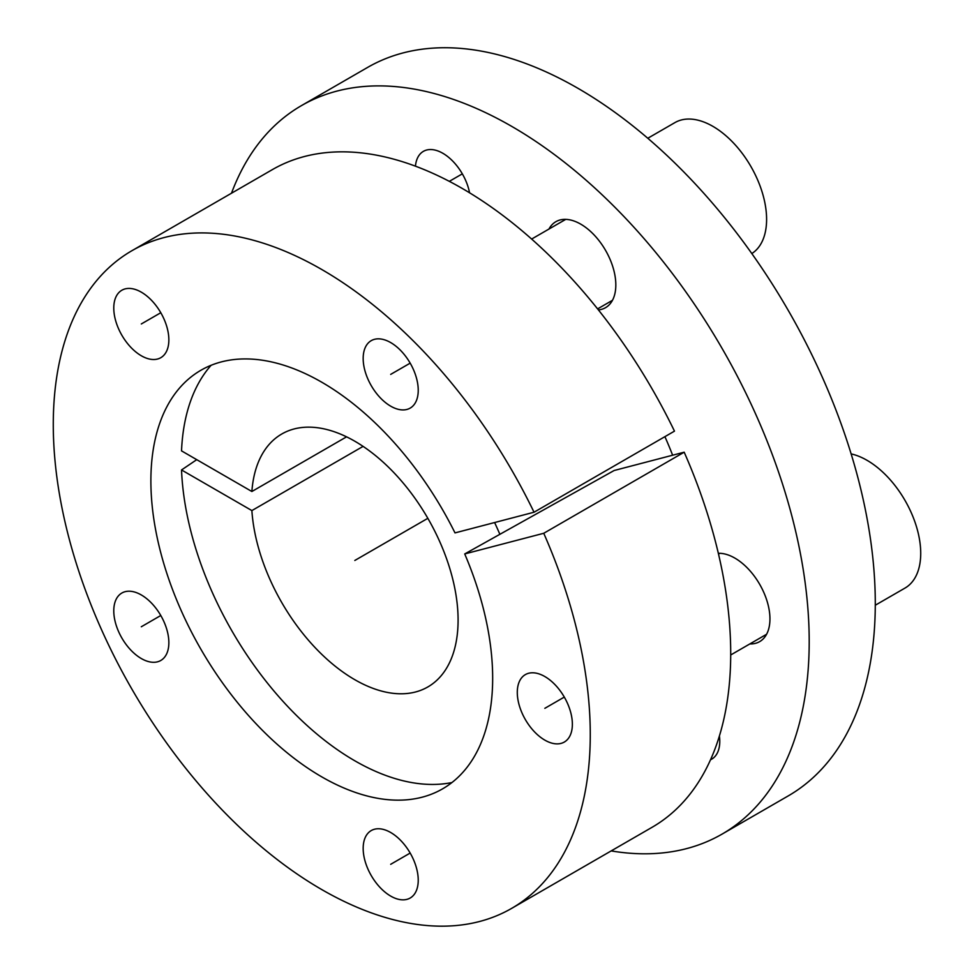 <?xml version="1.0" encoding="UTF-8"?>
<svg xmlns="http://www.w3.org/2000/svg" width="974" height="974" viewBox="0 0 974 974"><rect width="100%" height="100%" fill="white"/><g stroke="black" fill="none" stroke-linecap="round" stroke-linejoin="round"><path stroke-width="1.46" d="M196.748 459.667L181.529 469.955A245.351 141.656 -120 0 0 277.115 694.718A245.351 141.656 -120 0 0 451.96 782.536M499.869 534.312A245.351 141.656 -120 0 0 494.609 522.539M211.078 365.311A245.351 141.656 -120 0 0 181.529 450.877L251.876 491.505A146.039 84.312 60 0 1 281.803 433.99A146.039 84.312 60 0 1 427.842 518.314A146.039 84.312 60 0 1 427.842 686.95A146.039 84.312 60 0 1 319.155 651.776A146.039 84.312 60 0 1 251.876 510.583L181.529 469.955M664.913 436.669A262.822 151.737 60 0 1 672.632 455.211M611.185 850.911A420.598 242.83 -120 0 0 722.087 834.097A420.598 242.83 -120 0 0 722.087 348.424A420.598 242.83 -120 0 0 301.49 105.594A420.598 242.83 -120 0 0 231.483 193.229M710.521 759.757A38.948 22.487 -120 0 0 711.714 759.148A38.948 22.487 -120 0 0 719.774 741.324A38.948 22.487 -120 0 0 719.409 735.942M469.565 192.791A38.948 22.487 -120 0 0 450.207 158.689A38.948 22.487 -120 0 0 423.386 151.36A38.948 22.487 -120 0 0 415.448 166.164M598.413 309.915A49.65 28.672 -120 0 0 605.536 307.687A49.65 28.672 -120 0 0 615.824 284.956A49.65 28.672 -120 0 0 594.152 234.977A49.65 28.672 -120 0 0 555.886 221.682A49.65 28.672 -120 0 0 548.959 229.048M749.822 643.936A49.65 28.672 -120 0 0 759.671 641.623A49.65 28.672 -120 0 0 769.947 618.892A49.65 28.672 -120 0 0 718.337 553.317M301.49 105.594L367.575 67.437A420.598 242.83 60 0 1 788.173 310.268A420.598 242.83 60 0 1 788.173 795.941L722.087 834.097M346.561 436.839L251.876 491.505M363.083 446.384L251.876 510.583M464.72 553.938A241.674 139.525 60 0 1 435.695 792.398A241.674 139.525 60 0 1 200.936 649.317A241.674 139.525 60 0 1 194.398 374.454A241.674 139.525 60 0 1 455.004 532.9L534.032 512.227A379.714 219.223 -120 0 0 131.916 250.708A379.714 219.223 -120 0 0 131.916 689.154A379.714 219.223 -120 0 0 511.63 908.389A379.714 219.223 -120 0 0 543.748 533.277L464.72 553.938L614.119 470.515L684.186 452.192A379.714 219.223 60 0 1 652.069 827.303L511.63 908.389M363.168 358.481A38.948 22.487 -120 0 0 380.164 397.672A38.948 22.487 -120 0 0 410.176 408.106A38.948 22.487 -120 0 0 418.236 390.282A38.948 22.487 -120 0 0 401.239 351.09A38.948 22.487 -120 0 0 371.228 340.656A38.948 22.487 -120 0 0 363.168 358.481M113.775 308.064A38.948 22.487 -120 0 0 130.784 347.268A38.948 22.487 -120 0 0 160.783 357.702A38.948 22.487 -120 0 0 168.855 339.865A38.948 22.487 -120 0 0 151.859 300.674A38.948 22.487 -120 0 0 121.847 290.24A38.948 22.487 -120 0 0 113.775 308.064M113.775 610.856A38.948 22.487 -120 0 0 130.784 650.048A38.948 22.487 -120 0 0 160.783 660.482A38.948 22.487 -120 0 0 168.855 642.657A38.948 22.487 -120 0 0 151.859 603.466A38.948 22.487 -120 0 0 121.847 593.032A38.948 22.487 -120 0 0 113.775 610.856M363.168 848.403A38.948 22.487 -120 0 0 380.164 887.594A38.948 22.487 -120 0 0 410.176 898.028A38.948 22.487 -120 0 0 418.236 880.204A38.948 22.487 -120 0 0 401.239 841.012A38.948 22.487 -120 0 0 371.228 830.579A38.948 22.487 -120 0 0 363.168 848.403M517.291 692.429A38.948 22.487 -120 0 0 534.288 731.62A38.948 22.487 -120 0 0 564.299 742.054A38.948 22.487 -120 0 0 572.371 724.23A38.948 22.487 -120 0 0 555.363 685.039A38.948 22.487 -120 0 0 525.363 674.605A38.948 22.487 -120 0 0 517.291 692.429M131.916 250.708L272.367 169.622A379.714 219.223 60 0 1 674.471 431.141L534.032 512.227M684.186 452.192L543.748 533.277M851.142 453.908A75.948 43.842 -120 0 1 920.722 553.317A75.948 43.842 60 0 1 904.992 588.077L875.285 605.231M647.795 138.259L674.921 122.602A75.948 43.842 -120 0 1 733.446 142.947A75.948 43.842 -120 0 1 766.599 219.369A75.948 43.842 60 0 1 751.818 253.557M427.842 518.314L354.816 560.464M462.333 173.847L449.331 181.347M564.299 697.08L544.831 708.329M410.176 853.054L390.696 864.303M160.783 615.507L141.315 626.757M160.783 312.727L141.315 323.965M410.176 363.144L390.696 374.381M766.599 634.257L730.707 654.978M719.859 553.305L718.52 554.084M612.463 300.309L597.598 308.892M565.736 219.369L531.634 239.056"/></g></svg>
